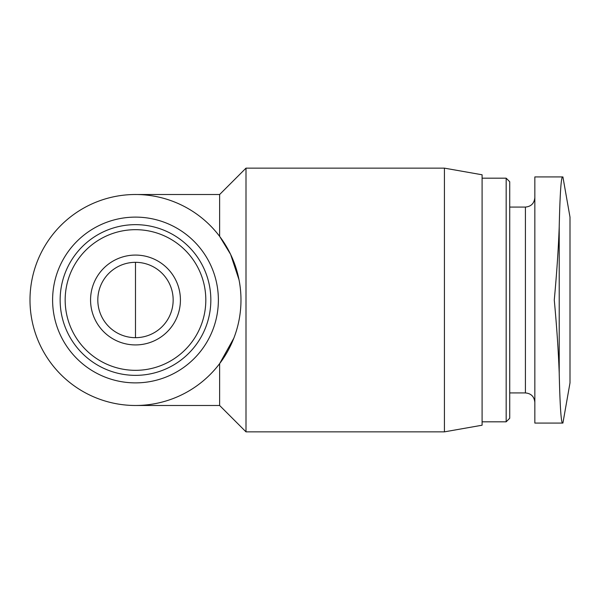 <?xml version="1.0" encoding="UTF-8"?>
<svg xmlns="http://www.w3.org/2000/svg" width="600" height="600" viewBox="0 0 600 600"><rect width="100%" height="100%" fill="white"/><g stroke="black" fill="none" stroke-linecap="round" stroke-linejoin="round"><path stroke-width="0.9" d="M559.215 226.785C559.972 194.647 561.053 178.028 562.47 176.933L534.84 176.933L534.84 423.067L562.47 423.067C561.053 421.972 559.972 405.36 559.215 373.215L559.215 226.785C558.412 248.67 556.763 273.075 554.273 300C556.77 326.94 558.42 351.345 559.215 373.215M239.025 279.788L230.625 254.407L219.63 236.37L219.63 194.513L135.488 194.513M506.168 178.185L506.168 421.815L509.722 418.26L509.722 181.74L506.168 178.185L482.092 178.185M444.42 431.857L482.092 425.22L482.092 174.78L444.42 168.142L246 168.142L246 431.857L444.42 431.857L444.42 168.142M246 431.857L219.63 405.487L219.63 363.63L233.812 338.205M135.488 405.487A105.488 105.488 0 0 0 226.845 247.252A105.488 105.488 0 0 0 44.13 247.252A105.488 105.488 0 0 0 135.488 405.487L219.63 405.487M135.488 375.353A75.352 75.352 0 0 0 200.745 262.327A75.352 75.352 0 0 0 70.238 262.327A75.352 75.352 0 0 0 135.488 375.353A75.352 75.352 0 0 0 200.745 262.327A75.352 75.352 0 0 0 70.238 262.327A75.352 75.352 0 0 0 135.488 375.353M135.488 344.925A44.925 44.925 0 0 0 174.398 277.538A44.925 44.925 0 0 0 96.585 277.538A44.925 44.925 0 0 0 135.488 344.925M562.912 423.067L570 382.882L570 217.118L562.912 176.933M135.488 337.673A37.672 37.672 0 0 0 168.113 281.16A37.672 37.672 0 0 0 102.863 281.16A37.672 37.672 0 0 0 135.488 337.673L135.488 262.327M534.84 402.353C534.225 396.577 531.09 393.435 525.42 392.933L525.42 207.067C531.09 206.565 534.225 203.423 534.84 197.647M135.488 382.882A82.883 82.883 0 0 0 207.27 258.555A82.883 82.883 0 0 0 63.713 258.555A82.883 82.883 0 0 0 135.488 382.882M135.488 370.327A70.328 70.328 0 0 0 196.395 264.84A70.328 70.328 0 0 0 74.588 264.84A70.328 70.328 0 0 0 135.488 370.327M525.42 207.067L509.722 207.067M525.42 392.933L509.722 392.933M506.168 421.815L482.092 421.815M219.63 194.513L246 168.142"/></g></svg>
